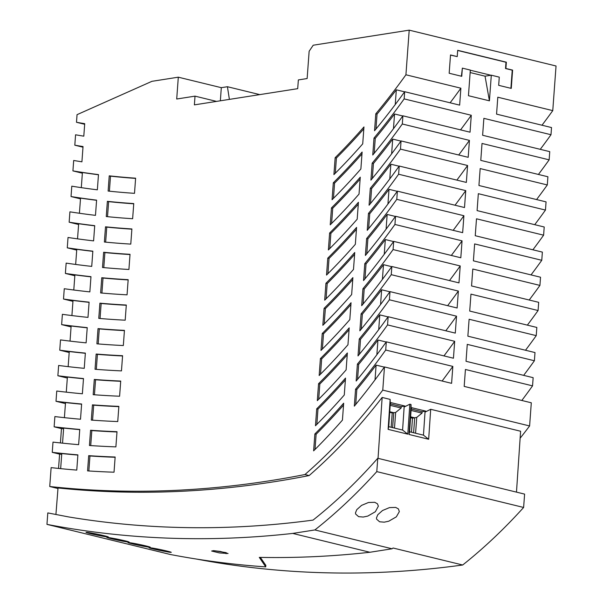 <?xml version="1.0" encoding="UTF-8"?>
<svg xmlns="http://www.w3.org/2000/svg" width="603" height="603" viewBox="0 0 603 603"><rect width="100%" height="100%" fill="white"/><g stroke="black" fill="none" stroke-linecap="round" stroke-linejoin="round"><path stroke-width="0.9" d="M525.507 350.245A619.869 393.013 -76.3 0 0 536.24 335.637L469.111 319.251L467.868 336.18L534.997 352.559L534.394 360.752L467.265 344.366L466.029 361.287L533.15 377.674L532.547 385.86L465.426 369.481L464.182 386.402L531.303 402.789L529.607 425.952L382.769 390.111L384.473 366.948L451.594 383.335L452.838 366.405L385.716 350.026L386.312 341.833L453.441 358.22L454.685 341.298L387.556 324.911L388.159 316.726L455.28 333.105L456.524 316.183L389.402 299.797L390.005 291.611L457.127 307.99L458.37 291.068L391.249 274.682L391.844 266.496L458.973 282.875L460.217 265.953L393.088 249.574L393.691 241.381L460.813 257.767L462.056 240.838L394.935 224.459L395.538 216.266L462.659 232.652L463.903 215.723L396.782 199.344L397.377 191.151L464.506 207.538L465.75 190.616L398.621 174.229L399.224 166.044L466.345 182.423L467.589 165.501L400.467 149.114L401.07 140.929L468.192 157.308L469.435 140.386L402.314 123.999L402.91 115.814L470.039 132.193L471.282 115.271L404.153 98.892L404.681 91.709L459.644 105.126L460.88 88.196L405.925 74.787L409.203 30.15L313.213 45.217L309.143 51.247L307.138 78.548L298.349 79.928L297.709 88.664L194.385 104.877L195.025 96.141L216.56 101.402M453.17 230.331A619.869 393.013 -76.3 0 0 463.903 215.723M536.24 335.637L536.836 327.444L469.714 311.065L470.958 294.136L538.08 310.522L538.683 302.329L471.561 285.95L472.797 269.028L539.926 285.407L540.529 277.222L473.4 260.835L474.644 243.914L541.773 260.292L542.368 252.107L475.247 235.72L476.491 218.799L543.612 235.178L544.215 226.992L477.094 210.605L478.33 193.684L545.459 210.07L546.062 201.877L478.933 185.498L480.176 168.569L547.305 184.955L547.901 176.762L480.779 160.383L482.023 143.454L549.145 159.84L549.748 151.647L482.626 135.268L483.87 118.346L550.991 134.725L551.519 127.55L496.563 114.133L497.799 97.211L552.763 110.62A619.869 393.013 103.7 0 1 541.991 125.22M409.203 30.15L556.041 65.991L552.763 110.62M468.448 95.711L489.425 100.829L491.302 75.194L499.276 77.139L498.673 85.332L511.261 88.4L512.603 70.114L505.894 68.478L506.354 62.199L457.685 50.32L457.225 56.599L450.516 54.956L449.167 73.249L461.755 76.317L462.358 68.131L470.325 70.076L468.448 95.711M523.66 375.36A619.869 393.013 -76.3 0 0 534.394 360.752M363.104 303.987L364.197 289.071L362.938 288.762A619.869 393.013 -76.3 0 0 393.088 249.574M364.197 289.071A619.869 393.013 -76.3 0 0 383.485 264.664L391.716 266.669M449.484 280.561A619.869 393.013 -76.3 0 0 460.217 265.953M74.832 275.744L65.388 273.438A1729.788 1096.736 -76.3 0 0 90.97 276.671L89.855 291.89A1745.12 1106.46 103.7 0 1 64.265 288.724L63.511 299.035A1755.469 1113.017 -76.3 0 0 89.101 302.163L87.985 317.382A1770.807 1122.741 103.7 0 1 62.388 314.321L61.634 324.618A1781.149 1129.298 -76.3 0 0 87.231 327.633L86.116 342.858A1796.495 1139.029 103.7 0 1 60.511 339.904L59.75 350.185A1806.829 1145.579 -76.3 0 0 85.362 353.102L84.247 368.327A1822.183 1155.318 103.7 0 1 58.627 365.471L57.873 375.744A1832.509 1161.86 -76.3 0 0 83.493 378.556L82.377 393.782A1847.871 1171.606 103.7 0 1 56.75 391.03L56.004 401.289A1858.19 1178.149 -76.3 0 0 81.624 404.002L80.508 419.228A1873.559 1187.895 103.7 0 1 54.881 416.575L54.127 426.818A1883.87 1194.43 -76.3 0 0 79.754 429.442L78.639 444.667A1899.246 1204.176 103.7 0 1 53.004 442.105L52.25 452.34A1909.55 1210.711 -76.3 0 0 77.885 454.866L76.769 470.099A1924.934 1220.464 103.7 0 1 51.127 467.627L49.74 486.508A1943.642 1232.328 -76.3 0 0 304.96 474.531A550.343 348.933 -76.3 0 0 382.769 390.111M388.159 316.726A619.869 393.013 103.7 0 1 358.009 355.921L359.252 338.992A619.869 393.013 -76.3 0 0 389.402 299.797M376.785 471.614L377.764 458.272L373.031 463.556A547.268 346.981 -76.3 0 1 313.047 520.103A1943.363 1232.148 -76.3 0 1 68.448 516.899L47.803 512.912L46.959 524.376A1954.534 1239.233 -76.3 0 0 292.711 533.421L314.879 529.947A558.438 354.067 -76.3 0 0 376.785 471.614L523.623 507.455L524.602 494.106L377.764 458.272M376.867 354.73L377.953 340.002L386.184 342.014M368.637 228.643L369.729 213.733L368.471 213.424A619.869 393.013 -76.3 0 0 398.621 174.229M369.729 213.733A619.869 393.013 -76.3 0 0 389.018 189.319L397.249 191.332M455.016 205.224A619.869 393.013 -76.3 0 0 465.75 190.616M370.483 203.528L371.576 188.618L370.317 188.309L369.074 205.231A619.869 393.013 103.7 0 0 399.224 166.044M75.661 264.438L76.769 249.318A1704.108 1080.455 -76.3 0 0 92.832 251.338M451.33 255.446A619.869 393.013 -76.3 0 0 462.056 240.838M540.258 149.333A619.869 393.013 -76.3 0 0 550.991 134.725M371.576 188.618A619.869 393.013 -76.3 0 0 390.865 164.204L389.779 178.94M375.028 379.845L376.106 365.116L384.345 367.129M447.637 305.676A619.869 393.013 -76.3 0 0 458.37 291.068M443.951 355.906A619.869 393.013 -76.3 0 0 454.685 341.298M66.285 392.154L67.393 377.056A1832.509 1161.86 -76.3 0 0 83.478 378.744M364.951 278.872L366.044 263.956L364.785 263.654L363.541 280.576A619.869 393.013 103.7 0 0 393.691 241.381M62.539 443.16L63.647 428.07A1883.87 1194.43 -76.3 0 0 79.739 429.638M536.572 199.563A619.869 393.013 -76.3 0 0 547.305 184.955M73.785 290.013L74.893 274.893A1729.788 1096.736 -76.3 0 0 90.963 276.845M76.709 250.124L67.272 247.825L68.026 237.476A1693.744 1073.883 103.7 0 0 93.601 240.876L94.716 225.665A1678.428 1064.174 -76.3 0 1 69.149 222.198L69.91 211.834A1668.056 1057.594 103.7 0 0 95.478 215.354L96.593 200.143A1652.755 1047.893 -76.3 0 1 71.033 196.548L71.795 186.176A1642.368 1041.306 103.7 0 0 97.354 189.817L98.47 174.606A1627.075 1031.612 -76.3 0 1 72.918 170.89L73.687 160.488L81.918 161.823L83.033 146.552A1601.387 1015.324 -76.3 0 1 74.81 145.195L75.571 134.793A1590.993 1008.736 103.7 0 0 83.802 136.165L84.714 123.675A1578.488 1000.807 -76.3 0 1 76.491 122.281L77.048 114.66L151.933 81.322L178.307 77.184L221.309 87.676L220.351 100.807M357.571 379.325L358.664 364.416L357.406 364.106L356.162 381.028A619.869 393.013 103.7 0 0 386.312 341.833M359.418 354.21L360.511 339.301L359.252 338.992M360.511 339.301A619.869 393.013 -76.3 0 0 379.792 314.887L388.03 316.899M445.798 330.791A619.869 393.013 -76.3 0 0 456.524 316.183M366.79 253.757L367.89 238.848L366.632 238.539L365.388 255.461A619.869 393.013 103.7 0 0 395.538 216.266M442.105 381.021A619.869 393.013 -76.3 0 0 452.838 366.405M534.725 224.678A619.869 393.013 -76.3 0 0 545.459 210.07M63.586 428.861A1883.87 1194.43 -76.3 0 1 61.468 428.612L54.127 426.818M391.844 266.496A619.869 393.013 103.7 0 1 361.694 305.691L362.938 288.762M364.785 263.654A619.869 393.013 -76.3 0 0 394.935 224.459M366.044 263.956A619.869 393.013 -76.3 0 0 385.332 239.549L393.563 241.562M527.354 325.13A619.869 393.013 -76.3 0 0 538.08 310.522M382.4 279.393L383.485 264.664M361.257 329.095L362.358 314.186L361.099 313.877A619.869 393.013 -76.3 0 0 391.249 274.682M362.358 314.186A619.869 393.013 -76.3 0 0 381.639 289.779L389.877 291.784M58.544 468.433L59.591 454.134A1909.55 1210.711 -76.3 0 0 61.71 454.376M65.388 273.438L66.149 263.112A1719.432 1090.171 103.7 0 0 91.731 266.39L92.847 251.172A1704.108 1080.455 -76.3 0 1 67.272 247.825M397.377 191.151A619.869 393.013 103.7 0 1 367.227 230.346L368.471 213.424M538.419 174.448A619.869 393.013 -76.3 0 0 549.145 159.84M361.099 313.877L359.855 330.806A619.869 393.013 103.7 0 0 390.005 291.611M470.317 70.219L490.94 75.254L485.046 76.182L489.425 100.829M470.144 72.541L485.046 76.182M457.677 50.464L505.985 62.252L505.525 68.531L512.233 70.174L510.907 88.317M457.225 56.599L450.501 55.107M462.358 68.131L461.401 76.234M355.725 404.44L356.825 389.53L355.566 389.221L354.323 406.143A619.869 393.013 103.7 0 0 384.473 366.948M456.863 180.109A619.869 393.013 -76.3 0 0 467.589 165.501M458.702 154.994A619.869 393.013 -76.3 0 0 469.435 140.386M81.299 187.646L82.415 172.503A1627.075 1031.612 -76.3 0 0 98.455 174.757M79.423 213.258L80.531 198.123A1652.755 1047.893 -76.3 0 0 96.586 200.294M401.07 140.929A619.869 393.013 103.7 0 1 370.92 180.124L372.164 163.194A619.869 393.013 -76.3 0 0 402.314 123.999M61.468 428.612L60.413 442.934M402.91 115.814A619.869 393.013 103.7 0 1 372.76 155.009L374.003 138.079A619.869 393.013 -76.3 0 0 404.153 98.892M384.247 254.278L385.332 239.549M460.549 129.879A619.869 393.013 -76.3 0 0 471.282 115.271M450.117 102.796A619.869 393.013 -76.3 0 0 460.88 88.196M404.681 91.709A619.869 393.013 103.7 0 1 374.546 130.738L375.79 113.816A619.869 393.013 -76.3 0 0 405.925 74.787M380.561 304.507L381.639 289.779M178.307 77.184L176.709 99.02L195.025 96.141M259.78 94.618L227.421 86.719L229.389 99.382M221.309 87.676L227.421 86.719M386.093 229.163L387.171 214.434L395.41 216.447M213.824 550.66L225.974 552.612M389.478 507.605L395.689 507.417L398.417 508.902L399.329 511.638L396.322 516.854L388.754 521.211L384.217 522.168L379.581 521.783L376.589 519.123L376.476 517.909L377.757 514.774L382.521 510.515L389.478 507.605M213.485 550.645L220.178 551.421L228.077 553.509L219.386 552.921L211.638 551.029L213.485 550.645M390.277 403.942L401.244 406.618L401.138 408.02L395.651 412.475L393.721 412.708L389.749 411.736M389.711 412.331L392.221 412.942L391.166 427.271M392.628 427.625L393.721 412.708L392.221 412.942M401.138 408.02L390.186 405.344M196.676 559.087A1953.14 1238.343 103.7 0 0 462.689 565.003A558.438 354.067 -76.3 0 0 523.623 507.455M314.879 529.947L392.071 548.783A558.438 354.067 -76.3 0 0 393.05 548.006L462.689 565.003M374.712 502.299L368.501 502.487L361.559 505.382L356.78 509.648L355.499 512.784L355.612 514.005L358.604 516.665L363.247 517.05L367.777 516.085L375.345 511.736L378.367 506.173L377.44 503.776L374.712 502.299M392.071 548.783L369.903 552.265L292.711 533.421M60.662 468.644L61.77 453.554A1909.55 1210.711 -76.3 0 0 77.87 455.069M77.538 238.856L78.654 223.728A1678.428 1064.174 -76.3 0 0 94.709 225.824M387.933 204.048L389.018 189.319M68.154 366.639L69.262 351.534A1806.829 1145.579 -76.3 0 0 85.347 353.283M355.566 389.221A619.869 393.013 -76.3 0 0 385.716 350.026M356.825 389.53A619.869 393.013 -76.3 0 0 376.106 365.116M64.408 417.66L65.516 402.57A1858.19 1178.149 -76.3 0 0 81.609 404.198M521.814 400.475A619.869 393.013 -76.3 0 0 532.547 385.86M65.441 403.595L56.004 401.289M378.714 329.622L379.792 314.887M372.322 178.413L373.423 163.503L372.164 163.194M59.591 454.134L52.25 452.34M532.886 249.793A619.869 393.013 -76.3 0 0 543.612 235.178M531.039 274.9A619.869 393.013 -76.3 0 0 541.773 260.292M529.193 300.015A619.869 393.013 -76.3 0 0 539.926 285.407M399.096 166.217L390.865 164.204M370.317 188.309A619.869 393.013 -76.3 0 0 400.467 149.114M391.626 153.825L392.704 139.097L400.942 141.102M373.423 163.503A619.869 393.013 -76.3 0 0 392.704 139.097M393.465 128.71L394.55 113.982L402.789 115.987M374.169 153.305L375.262 138.388A619.869 393.013 -76.3 0 0 394.55 113.982M375.262 138.388L374.003 138.079M82.362 173.197L72.918 170.89M404.598 91.829L396.322 89.809L395.244 104.553M375.948 129.042L377.048 114.118L375.79 113.816M377.048 114.118A619.869 393.013 -76.3 0 0 396.322 89.809M132.637 218.723L133.753 203.573A1652.725 1047.878 -76.3 0 1 107.372 201.334L106.256 216.545A1668.056 1057.594 103.7 0 0 132.637 218.723M98.025 328.612A1781.119 1129.283 -76.3 0 0 124.444 330.376L123.329 345.542A1796.495 1139.029 103.7 0 1 96.91 343.831L98.025 328.612L99.284 328.914A1781.119 1129.283 -76.3 0 0 124.422 330.617M130.776 244.102L131.891 228.952A1678.405 1064.159 -76.3 0 1 105.502 226.811L104.387 242.022A1693.744 1073.883 103.7 0 0 130.776 244.102M360.873 168.976A619.869 393.013 103.7 0 1 332.065 199.729L333.308 182.807A619.869 393.013 -76.3 0 0 362.117 152.054L360.873 168.976M119.605 396.224L120.721 381.051A1832.487 1161.845 -76.3 0 1 94.294 379.453L93.171 394.679A1847.871 1171.606 103.7 0 0 119.605 396.224M351.655 294.55A619.869 393.013 103.7 0 1 322.846 325.296L324.09 308.374A619.869 393.013 -76.3 0 0 352.891 277.621L351.655 294.55M329.622 233.029A619.869 393.013 -76.3 0 0 358.423 202.284L357.187 219.206A619.869 393.013 103.7 0 1 328.379 249.959L329.622 233.029L330.881 233.338A619.869 393.013 -76.3 0 0 358.288 204.183M115.889 446.876L117.005 431.695A1883.847 1194.415 -76.3 0 1 90.563 430.263L89.44 445.496A1899.246 1204.176 103.7 0 0 115.889 446.876M127.052 294.837L128.168 279.679A1729.758 1096.721 -76.3 0 1 101.764 277.727L100.641 292.945A1745.12 1106.46 103.7 0 0 127.052 294.837M322.243 333.489A619.869 393.013 -76.3 0 0 351.052 302.736L349.808 319.658A619.869 393.013 103.7 0 1 321 350.411L322.243 333.489L323.502 333.791A619.869 393.013 -76.3 0 0 350.908 304.636M88.694 455.657A1909.528 1210.696 -76.3 0 0 115.143 457.014L114.027 472.202A1924.934 1220.464 103.7 0 1 87.578 470.89L88.694 455.657L89.953 455.966A1909.528 1210.696 -76.3 0 0 115.12 457.278M96.156 354.036A1806.807 1145.564 -76.3 0 0 122.582 355.717L121.467 370.89A1822.183 1155.318 103.7 0 1 95.04 369.262L96.156 354.036L97.415 354.345A1806.807 1145.564 -76.3 0 0 122.56 355.966M331.469 207.914A619.869 393.013 -76.3 0 0 360.27 177.169L359.026 194.091A619.869 393.013 103.7 0 1 330.225 224.844L331.469 207.914L332.728 208.223A619.869 393.013 -76.3 0 0 360.134 179.068M347.961 344.773A619.869 393.013 103.7 0 1 319.16 375.526L320.404 358.597A619.869 393.013 -76.3 0 0 349.205 327.851L347.961 344.773M92.425 404.862A1858.167 1178.134 -76.3 0 0 118.859 406.377L117.743 421.557A1873.559 1187.895 103.7 0 1 91.309 420.087L92.425 404.862L93.684 405.171A1858.167 1178.134 -76.3 0 0 118.844 406.633M103.633 252.273A1704.086 1080.44 -76.3 0 0 130.029 254.315L128.914 269.473A1719.432 1090.171 103.7 0 1 102.51 267.491L103.633 252.273L104.892 252.582A1704.086 1080.44 -76.3 0 0 130.007 254.549M335.155 157.692A619.869 393.013 -76.3 0 0 363.956 126.939L362.72 143.868A619.869 393.013 103.7 0 1 333.911 174.614L335.155 157.692L336.414 158.001A619.869 393.013 -76.3 0 0 363.82 128.838M318.557 383.712A619.869 393.013 -76.3 0 0 347.358 352.966L346.122 369.888A619.869 393.013 103.7 0 1 317.314 400.641L318.557 383.712L319.816 384.021A619.869 393.013 -76.3 0 0 347.222 354.865M99.894 303.173A1755.439 1113.002 -76.3 0 0 126.306 305.028L125.19 320.193A1770.807 1122.741 103.7 0 1 98.771 318.392L99.894 303.173L101.153 303.482A1755.439 1113.002 -76.3 0 0 126.283 305.269M109.241 175.842A1627.045 1031.597 -76.3 0 0 135.615 178.187L134.507 193.337A1642.368 1041.306 103.7 0 1 108.125 191.053L109.241 175.842L110.5 176.151A1627.045 1031.597 -76.3 0 0 135.6 178.405M344.275 395.003L345.519 378.081A619.869 393.013 -76.3 0 1 316.711 408.826L315.467 425.756A619.869 393.013 103.7 0 0 344.275 395.003M353.494 269.435A619.869 393.013 103.7 0 1 324.693 300.181L325.937 283.259A619.869 393.013 -76.3 0 0 354.737 252.506L353.494 269.435M342.429 420.118A619.869 393.013 103.7 0 1 313.628 450.863L314.872 433.941A619.869 393.013 -76.3 0 0 343.672 403.188L342.429 420.118M355.34 244.321L356.584 227.399A619.869 393.013 -76.3 0 1 327.776 258.144L326.532 275.066A619.869 393.013 103.7 0 0 355.34 244.321M357.406 364.106A619.869 393.013 -76.3 0 0 387.556 324.911M366.632 238.539A619.869 393.013 -76.3 0 0 396.782 199.344M107.522 216.673L108.63 201.636A1652.725 1047.878 -76.3 0 0 133.738 203.799M108.63 201.636L107.372 201.334M98.183 343.936L99.284 328.914M105.653 242.142L106.761 227.112A1678.405 1064.159 -76.3 0 0 131.876 229.178M106.761 227.112L105.502 226.811M333.451 198.349L334.567 183.108A619.869 393.013 -76.3 0 0 361.973 153.953M334.567 183.108L333.308 182.807M94.445 394.777L95.553 379.762A1832.487 1161.845 -76.3 0 0 120.706 381.3M95.553 379.762L94.294 379.453M324.226 323.917L325.349 308.683A619.869 393.013 -76.3 0 0 352.755 279.521M325.349 308.683L324.09 308.374M329.758 248.572L330.881 233.338M90.714 445.579L91.822 430.572A1883.847 1194.415 -76.3 0 0 116.982 431.959M91.822 430.572L90.563 430.263M101.915 293.058L103.023 278.036A1729.758 1096.721 -76.3 0 0 128.145 279.913M103.023 278.036L101.764 277.727M322.386 349.031L323.502 333.791M88.852 470.973L89.953 455.966M96.314 369.36L97.415 354.345M331.605 223.464L332.728 208.223M320.54 374.146L321.663 358.906A619.869 393.013 -76.3 0 0 349.069 329.751M321.663 358.906L320.404 358.597M92.583 420.185L93.684 405.171M103.784 267.611L104.892 252.582M335.291 173.234L336.414 158.001M318.693 399.254L319.816 384.021M100.045 318.505L101.153 303.482M109.399 191.189L110.5 176.151M316.854 424.369L317.969 409.135A619.869 393.013 -76.3 0 0 345.376 379.973M317.969 409.135L316.711 408.826M326.072 298.802L327.195 283.568A619.869 393.013 -76.3 0 0 354.602 254.406M327.195 283.568L325.937 283.259M315.007 449.484L316.123 434.25A619.869 393.013 -76.3 0 0 343.537 405.088M316.123 434.25L314.872 433.941M327.919 273.687L329.034 258.453A619.869 393.013 -76.3 0 0 356.441 229.291M329.034 258.453L327.776 258.144M358.664 364.416A619.869 393.013 -76.3 0 0 377.953 340.002M82.988 147.192L74.81 145.195M367.89 238.848A619.869 393.013 -76.3 0 0 387.171 214.434M84.669 124.278L76.491 122.281M80.478 198.854L71.033 196.548M78.594 224.497L69.149 222.198M72.948 301.342L63.511 299.035M71.908 315.565L73.016 300.452A1755.469 1113.017 -76.3 0 0 89.086 302.337M71.071 326.924L61.634 324.618M70.031 341.11L71.139 325.997A1781.149 1129.298 -76.3 0 0 87.216 327.813M69.194 352.491L59.75 350.185M67.317 378.051L57.873 375.744M516.477 492.123L520.6 431.235L430.693 409.294L425.017 412.128A550.343 348.933 -76.3 0 0 425.793 411.133L411.947 407.756A550.343 348.933 -76.3 0 1 411.171 408.744L409.61 431.771L423.457 435.147L425.017 412.128M55.921 514.48L58.024 487.963A1943.642 1232.328 -76.3 0 0 309.151 475.556L304.96 474.531M309.151 475.556A550.343 348.933 -76.3 0 0 382.151 397.445L390.141 399.397L390.299 403.656A550.343 348.933 -76.3 0 0 391.076 402.661L404.922 406.038A550.343 348.933 -76.3 0 1 404.146 407.033L409.821 404.198L411.012 404.485L411.171 408.744M520.125 438.223A550.343 348.933 -76.3 0 0 529.607 425.952M378.036 458.333L382.151 397.445M425.793 411.133L422.115 411.713L422.017 413.115L416.741 417.389L415.58 433.225M411.465 432.223L412.497 418.173L416.741 417.389M410.62 416.831L414.698 417.826L413.605 432.743M410.56 417.698L412.497 418.173M422.017 413.115L411.058 410.439M422.115 411.713L411.148 409.03M411.012 404.485L408.985 434.454L409.61 431.771M408.985 434.454L428.665 439.255L430.693 409.294M423.457 435.147L428.665 439.255M390.141 399.397L388.113 429.359L407.794 434.16L409.821 404.198M390.299 403.656L388.739 426.675L388.113 429.359M388.739 426.675L402.585 430.06L404.146 407.033M401.244 406.618L404.922 406.038M395.651 412.475L394.498 428.085M402.585 430.06L407.794 434.16M369.903 552.265A1954.534 1239.233 -76.3 0 1 259.29 557.376L265.727 566.88A1954.534 1239.233 -76.3 0 1 170.302 554.481L46.959 524.376M126.457 541.818C131.333 542.323 127.889 541.343 116.115 538.878L109.678 537.718C99.849 536.105 117.856 540.499 126.457 541.818L129.095 542.037M109.678 537.718L107.032 537.477M88.701 532.6C81.186 531.371 90.654 533.896 100.693 535.841L105.48 536.7C115.309 538.238 97.309 533.851 88.701 532.6L86.056 532.351M105.48 536.7L108.118 536.919M151.632 547.961C146.778 547.343 149.499 548.165 159.795 550.426L168.41 552.054C178.239 553.599 160.232 549.205 151.632 547.961L148.986 547.712M168.41 552.054L171.048 552.273M130.655 542.843C123.14 541.607 132.6 544.14 142.647 546.084L147.434 546.936C157.262 548.481 139.255 544.087 130.655 542.843L128.009 542.594M147.434 546.936L150.072 547.155M57.978 488.52L49.74 486.508M260.345 557.398L265.84 565.335L265.727 566.88M226.238 552.687L226.072 553.72"/></g></svg>

